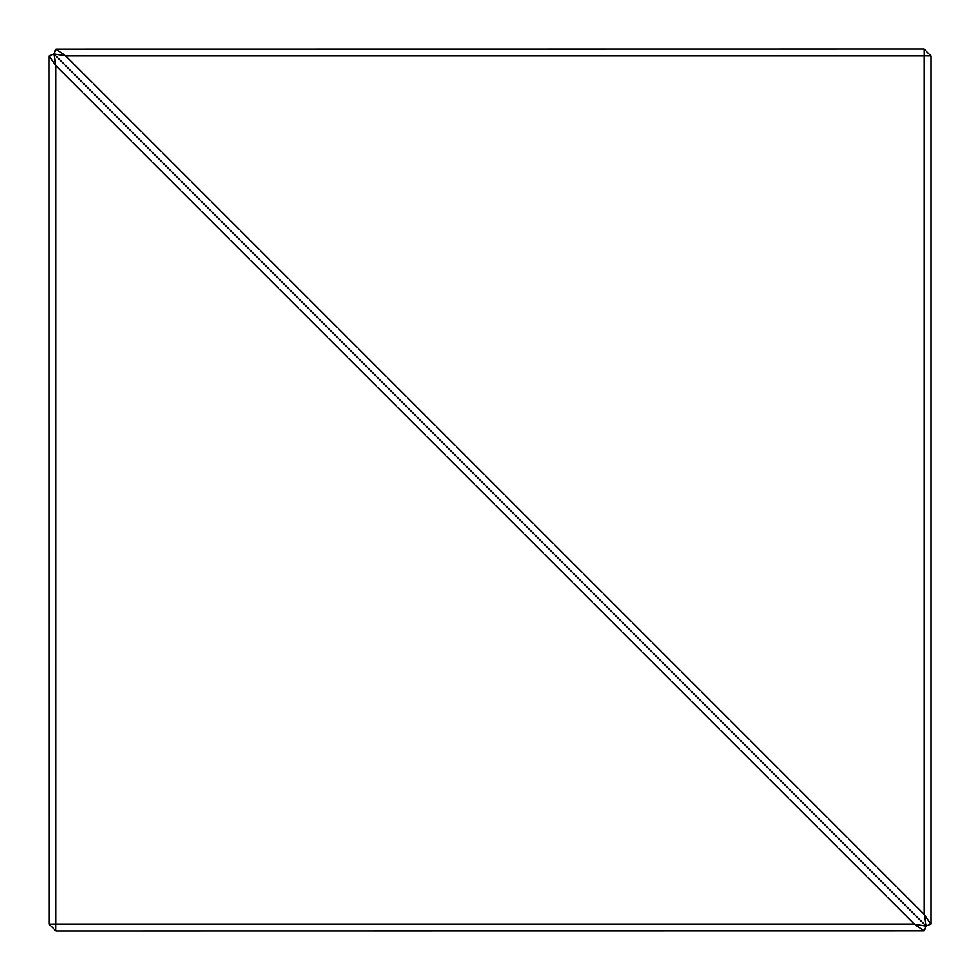 <?xml version="1.0" encoding="UTF-8"?>
<svg xmlns="http://www.w3.org/2000/svg" width="980" height="980" viewBox="0 0 980 980"><rect width="100%" height="100%" fill="white"/><g stroke="black" fill="none" stroke-linecap="round" stroke-linejoin="round"><path stroke-width="1.47" d="M926.051 926.186L914.291 924.079L924.091 930.902L926.088 926.088L53.912 53.912L55.946 65.77L55.946 924.054L914.23 924.054L55.946 65.77M924.091 930.902L55.946 931L49.061 924.116L55.946 924.054M55.921 65.709L49 55.946L49.061 924.116M49.098 55.909L53.814 53.949M65.709 55.921L53.912 53.912L926.088 926.088L931 924.054L931 55.946L924.116 55.885L924.054 49L55.909 49.098L65.77 55.946L924.054 914.23L926.186 926.051M55.885 924.116L55.885 930.939M53.949 53.814L55.909 49.098M924.054 914.23L924.054 55.946L65.77 55.946M930.902 924.091L924.079 914.291M924.116 49.061L930.939 55.885"/></g></svg>
